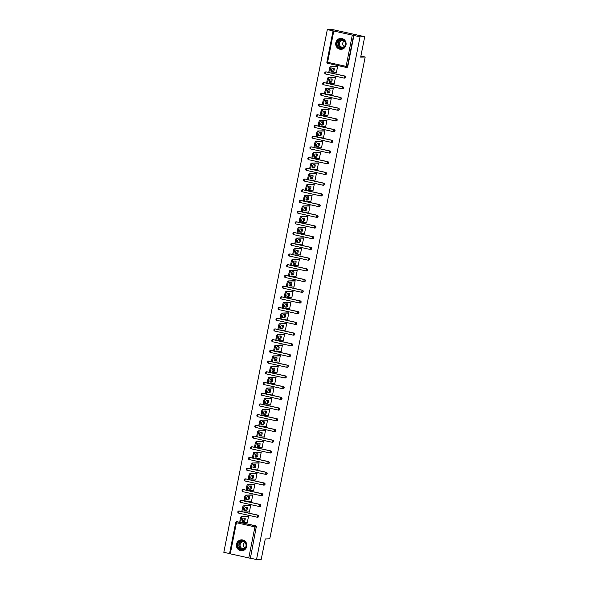 <?xml version="1.0" encoding="UTF-8"?>
<svg xmlns="http://www.w3.org/2000/svg" width="589" height="589" viewBox="0 0 589 589"><rect width="100%" height="100%" fill="white"/><g stroke="black" fill="none" stroke-linecap="round" stroke-linejoin="round"><path stroke-width="0.88" d="M335.804 42.739A5.47 5.213 -91.7 0 0 341.068 49.343A5.47 5.213 -91.7 0 0 346.008 45A5.47 5.213 -91.7 0 0 340.736 38.403A5.47 5.213 -91.7 0 0 335.804 42.739M236.513 544.177A5.47 5.213 -91.7 0 0 241.777 550.781A5.47 5.213 -91.7 0 0 246.717 546.437A5.47 5.213 -91.7 0 0 241.453 539.841A5.47 5.213 -91.7 0 0 236.513 544.177M327.322 29.59L360.026 36.827L364.724 36.687L332.019 29.45L327.322 29.59L223.82 552.313L229.563 553.579M364.724 36.687L360.674 57.148L365.18 57.015L360.888 56.065M365.18 57.015L269.777 538.817L265.271 538.95L261.221 559.41L256.524 559.55L250.406 558.195L256.222 527.103L250.406 558.195M250.067 558.21L229.592 553.675M360.026 36.827L256.524 559.55M241.107 522.73L240.216 522.539A2.106 0.626 -77.5 0 1 240.172 522.531A2.106 0.626 -77.5 0 1 239.981 520.492L240.96 520.713L241.328 518.857L240.349 518.644A2.106 0.626 -77.5 0 1 241.402 516.56L248.521 516.347L247.233 522.848L246.254 522.627L247.284 522.598M248.529 516.325L247.49 516.384M353.908 35.473L347.753 66.572A1.053 1.001 88.3 0 1 346.803 67.411L346.457 67.418A1.053 1.001 88.3 0 1 346.222 67.396L327.69 63.295L346.199 67.396A1.053 1.053 0 0 0 346.457 67.418A1.053 1.001 88.3 0 0 347.407 66.586L347.753 66.572M248.764 557.997L254.919 526.897L235.755 522.576A1.053 1.001 88.3 0 1 236.704 521.744L237.043 521.729A1.053 1.001 88.3 0 1 237.279 521.751L239.981 522.355M241.726 522.737L255.788 525.852A1.053 1.001 88.3 0 1 256.568 527.096M324.819 72.764A1.053 1.001 88.3 0 1 325.769 71.932L326.107 71.917A1.053 1.001 88.3 0 1 326.343 71.939L329.052 72.543M330.79 72.926L344.852 76.04A1.053 1.001 88.3 0 1 344.683 78.116L344.337 78.131A1.053 1.001 88.3 0 1 344.101 78.109L344.101 78.109A1.053 1.053 0 0 0 344.337 78.131A1.053 1.001 88.3 0 0 345.287 77.292A1.053 1.001 -91.7 0 0 344.513 76.047L344.852 76.04M322.698 83.476A1.053 1.001 88.3 0 1 323.648 82.637L323.987 82.629A1.053 1.001 88.3 0 1 324.222 82.651L326.924 83.248M328.669 83.638L342.732 86.745A1.053 1.001 88.3 0 1 342.562 88.829L342.216 88.843A1.053 1.001 88.3 0 1 341.981 88.814L341.959 88.814A1.053 1.053 0 0 0 342.216 88.843A1.053 1.001 88.3 0 0 343.166 88.004A1.053 1.001 -91.7 0 0 342.393 86.76L342.732 86.745M320.578 94.181A1.053 1.001 88.3 0 1 321.528 93.349L321.866 93.334A1.053 1.001 88.3 0 1 322.102 93.364L324.804 93.96M326.549 94.343L340.611 97.457A1.053 1.001 88.3 0 1 340.442 99.541L340.096 99.548A1.053 1.001 88.3 0 1 339.86 99.526L339.86 99.526A1.053 1.053 0 0 0 340.096 99.548A1.053 1.001 88.3 0 0 341.046 98.716A1.053 1.001 -91.7 0 0 340.273 97.465L340.611 97.457M318.458 104.894A1.053 1.001 88.3 0 1 319.407 104.062L319.746 104.047A1.053 1.001 88.3 0 1 319.982 104.069L322.684 104.665M324.429 105.056L338.491 108.17A1.053 1.001 88.3 0 1 338.322 110.246L337.976 110.261A1.053 1.001 88.3 0 1 337.74 110.239L337.718 110.231A1.053 1.053 0 0 0 337.976 110.261A1.053 1.001 88.3 0 0 338.925 109.421A1.053 1.001 -91.7 0 0 338.152 108.177L338.491 108.17M316.337 115.606A1.053 1.001 88.3 0 1 317.287 114.767L317.626 114.759A1.053 1.001 88.3 0 1 317.861 114.781L320.563 115.378M322.308 115.768L336.371 118.875A1.053 1.001 88.3 0 1 336.201 120.959L335.855 120.966A1.053 1.001 88.3 0 1 335.62 120.944L317.11 116.85L335.597 120.944A1.053 1.053 0 0 0 335.855 120.966A1.053 1.001 88.3 0 0 336.805 120.134A1.053 1.001 -91.7 0 0 336.032 118.89L336.371 118.875M314.217 126.311A1.053 1.001 88.3 0 1 315.167 125.479L315.505 125.464A1.053 1.001 88.3 0 1 315.741 125.486L318.443 126.09M320.188 126.473L334.25 129.587A1.053 1.001 88.3 0 1 334.081 131.671L333.735 131.678A1.053 1.001 88.3 0 1 333.499 131.656L333.499 131.656A1.053 1.053 0 0 0 333.735 131.678A1.053 1.001 88.3 0 0 334.685 130.846A1.053 1.001 -91.7 0 0 333.911 129.595L334.25 129.587M312.096 137.023A1.053 1.001 88.3 0 1 313.046 136.184L313.385 136.177A1.053 1.001 88.3 0 1 313.62 136.199L316.322 136.795M318.067 137.185L332.13 140.3A1.053 1.001 88.3 0 1 331.96 142.376L331.614 142.391A1.053 1.001 88.3 0 1 331.379 142.369L312.847 138.268L331.357 142.361A1.053 1.053 0 0 0 331.614 142.391A1.053 1.001 88.3 0 0 332.564 141.551A1.053 1.001 -91.7 0 0 331.791 140.307L332.13 140.3M309.976 147.729A1.053 1.001 88.3 0 1 310.926 146.897L311.264 146.889A1.053 1.001 88.3 0 1 311.5 146.911L314.202 147.508M315.947 147.891L330.009 151.005A1.053 1.001 88.3 0 1 329.84 153.088L329.494 153.096A1.053 1.001 88.3 0 1 329.258 153.074L329.258 153.074A1.053 1.053 0 0 0 329.494 153.096A1.053 1.001 88.3 0 0 330.444 152.264A1.053 1.001 -91.7 0 0 329.671 151.02L330.009 151.005M307.848 158.441A1.053 1.001 88.3 0 1 308.798 157.609L309.144 157.594A1.053 1.001 88.3 0 1 309.38 157.616L312.082 158.22M313.827 158.603L327.889 161.717A1.053 1.001 88.3 0 1 327.72 163.801L327.374 163.808A1.053 1.001 88.3 0 1 327.138 163.786L327.116 163.786A1.053 1.053 0 0 0 327.374 163.808A1.053 1.001 88.3 0 0 328.323 162.976A1.053 1.001 -91.7 0 0 327.55 161.725L327.889 161.717M305.728 169.153A1.053 1.001 88.3 0 1 306.678 168.314L307.024 168.307A1.053 1.001 88.3 0 1 307.259 168.329L309.961 168.925M311.706 169.315L325.769 172.43A1.053 1.001 88.3 0 1 325.599 174.506L325.253 174.521A1.053 1.001 88.3 0 1 325.018 174.499L306.508 170.398L324.995 174.491A1.053 1.053 0 0 0 325.253 174.521A1.053 1.001 88.3 0 0 326.203 173.681A1.053 1.001 -91.7 0 0 325.43 172.437L325.769 172.43M303.607 179.859A1.053 1.001 88.3 0 1 304.557 179.027L304.903 179.019A1.053 1.001 88.3 0 1 305.139 179.041L307.841 179.638M309.586 180.02L323.648 183.135A1.053 1.001 88.3 0 1 323.479 185.218L323.133 185.226A1.053 1.001 88.3 0 1 322.897 185.204L322.897 185.204A1.053 1.053 0 0 0 323.133 185.226A1.053 1.001 88.3 0 0 324.083 184.394A1.053 1.001 -91.7 0 0 323.309 183.15L323.648 183.135M301.487 190.571A1.053 1.001 88.3 0 1 302.437 189.739L302.783 189.724A1.053 1.001 88.3 0 1 303.018 189.746L305.72 190.35M307.465 190.733L321.528 193.847A1.053 1.001 88.3 0 1 321.358 195.931L321.012 195.938A1.053 1.001 88.3 0 1 320.777 195.916L302.267 191.815L320.755 195.916A1.053 1.053 0 0 0 321.012 195.938A1.053 1.001 88.3 0 0 321.962 195.106A1.053 1.001 -91.7 0 0 321.189 193.855L321.528 193.847M299.367 201.283A1.053 1.001 88.3 0 1 300.316 200.444L300.662 200.437A1.053 1.001 88.3 0 1 300.898 200.459L303.6 201.055M305.345 201.445L319.407 204.552A1.053 1.001 88.3 0 1 319.238 206.636L318.892 206.651A1.053 1.001 88.3 0 1 318.656 206.629L318.656 206.629A1.053 1.053 0 0 0 318.892 206.651A1.053 1.001 88.3 0 0 319.842 205.811A1.053 1.001 -91.7 0 0 319.069 204.567L319.407 204.552M297.246 211.988A1.053 1.001 88.3 0 1 298.196 211.156L298.542 211.149A1.053 1.001 88.3 0 1 298.778 211.171L301.48 211.768M303.225 212.15L317.287 215.265A1.053 1.001 88.3 0 1 317.118 217.348L316.772 217.356A1.053 1.001 88.3 0 1 316.536 217.334L316.514 217.334A1.053 1.053 0 0 0 316.772 217.356A1.053 1.001 88.3 0 0 317.721 216.524A1.053 1.001 -91.7 0 0 316.941 215.272L317.287 215.265M295.126 222.701A1.053 1.001 88.3 0 1 296.076 221.869L296.422 221.854A1.053 1.001 88.3 0 1 296.657 221.876L299.359 222.48M301.104 222.863L315.167 225.977A1.053 1.001 88.3 0 1 314.997 228.053L314.651 228.068A1.053 1.001 88.3 0 1 314.416 228.046L314.393 228.046A1.053 1.053 0 0 0 314.651 228.068A1.053 1.001 88.3 0 0 315.601 227.229A1.053 1.001 -91.7 0 0 314.82 225.985L315.167 225.977M293.005 233.413A1.053 1.001 88.3 0 1 293.955 232.574L294.301 232.567A1.053 1.001 88.3 0 1 294.537 232.589L297.239 233.185M298.984 233.575L313.046 236.682A1.053 1.001 88.3 0 1 312.877 238.766L312.531 238.781A1.053 1.001 88.3 0 1 312.295 238.751L312.295 238.751A1.053 1.053 0 0 0 312.531 238.781A1.053 1.001 88.3 0 0 313.481 237.941A1.053 1.001 -91.7 0 0 312.7 236.697L313.046 236.682M290.885 244.118A1.053 1.001 88.3 0 1 291.835 243.286L292.181 243.272A1.053 1.001 88.3 0 1 292.416 243.301L295.118 243.898M296.863 244.28L310.926 247.395A1.053 1.001 88.3 0 1 310.756 249.478L310.41 249.486A1.053 1.001 88.3 0 1 310.175 249.464L310.153 249.464A1.053 1.053 0 0 0 310.41 249.486A1.053 1.001 88.3 0 0 311.36 248.654A1.053 1.001 -91.7 0 0 310.58 247.402L310.926 247.395M288.765 254.831A1.053 1.001 88.3 0 1 289.714 253.999L290.06 253.984A1.053 1.001 88.3 0 1 290.296 254.006L292.998 254.603M294.743 254.993L308.805 258.107A1.053 1.001 88.3 0 1 308.636 260.183L308.29 260.198A1.053 1.001 88.3 0 1 308.054 260.176L308.032 260.169A1.053 1.053 0 0 0 308.29 260.198A1.053 1.001 88.3 0 0 309.24 259.359A1.053 1.001 -91.7 0 0 308.459 258.115L308.805 258.107M286.644 265.543A1.053 1.001 88.3 0 1 287.594 264.704L287.94 264.697A1.053 1.001 88.3 0 1 288.176 264.719L290.878 265.315M292.623 265.705L306.685 268.812A1.053 1.001 88.3 0 1 306.516 270.896L306.17 270.903A1.053 1.001 88.3 0 1 305.934 270.881L305.912 270.881A1.053 1.053 0 0 0 306.17 270.903A1.053 1.001 88.3 0 0 307.119 270.071A1.053 1.001 -91.7 0 0 306.339 268.827L306.685 268.812M284.524 276.248A1.053 1.001 88.3 0 1 285.474 275.416L285.82 275.402A1.053 1.001 88.3 0 1 286.055 275.424L288.757 276.027M290.502 276.41L304.565 279.525A1.053 1.001 88.3 0 1 304.395 281.608L304.049 281.616A1.053 1.001 88.3 0 1 303.814 281.594L285.304 277.5L303.791 281.594A1.053 1.053 0 0 0 304.049 281.616A1.053 1.001 88.3 0 0 304.999 280.784A1.053 1.001 -91.7 0 0 304.218 279.532L304.565 279.525M282.403 286.961A1.053 1.001 88.3 0 1 283.353 286.121L283.699 286.114A1.053 1.001 88.3 0 1 283.935 286.136L286.637 286.733M288.382 287.123L302.444 290.237A1.053 1.001 88.3 0 1 302.267 292.313L301.929 292.328A1.053 1.001 88.3 0 1 301.693 292.306L301.693 292.306A1.053 1.053 0 0 0 301.929 292.328A1.053 1.001 88.3 0 0 302.879 291.489A1.053 1.001 -91.7 0 0 302.098 290.244L302.444 290.237M280.283 297.666A1.053 1.001 88.3 0 1 281.233 296.834L281.579 296.827A1.053 1.001 88.3 0 1 281.814 296.849L284.516 297.445M286.261 297.828L300.324 300.942A1.053 1.001 88.3 0 1 300.147 303.026L299.808 303.033A1.053 1.001 88.3 0 1 299.573 303.011L281.063 298.917L299.551 303.011A1.053 1.053 0 0 0 299.808 303.033A1.053 1.001 88.3 0 0 300.758 302.201A1.053 1.001 -91.7 0 0 299.978 300.957L300.324 300.942M278.163 308.378A1.053 1.001 88.3 0 1 279.112 307.546L279.458 307.532A1.053 1.001 88.3 0 1 279.694 307.554L282.396 308.157M284.141 308.54L298.203 311.655A1.053 1.001 88.3 0 1 298.027 313.738L297.688 313.746A1.053 1.001 88.3 0 1 297.452 313.723L297.452 313.723A1.053 1.053 0 0 0 297.688 313.746A1.053 1.001 88.3 0 0 298.638 312.914A1.053 1.001 -91.7 0 0 297.857 311.662L298.203 311.655M276.042 319.091A1.053 1.001 88.3 0 1 276.992 318.251L277.338 318.244A1.053 1.001 88.3 0 1 277.574 318.266L280.276 318.863M282.021 319.253L296.083 322.367A1.053 1.001 88.3 0 1 295.906 324.443L295.568 324.458A1.053 1.001 88.3 0 1 295.332 324.436L295.31 324.429A1.053 1.053 0 0 0 295.568 324.458A1.053 1.001 88.3 0 0 296.517 323.619A1.053 1.001 -91.7 0 0 295.737 322.374L296.083 322.367M273.922 329.796A1.053 1.001 88.3 0 1 274.872 328.964L275.218 328.957A1.053 1.001 88.3 0 1 275.453 328.979L278.155 329.575M279.9 329.958L293.963 333.072A1.053 1.001 88.3 0 1 293.786 335.156L293.447 335.163A1.053 1.001 88.3 0 1 293.212 335.141L274.673 331.04L293.189 335.141A1.053 1.053 0 0 0 293.447 335.163A1.053 1.001 88.3 0 0 294.397 334.331A1.053 1.001 -91.7 0 0 293.616 333.087L293.963 333.072M271.801 340.508A1.053 1.001 88.3 0 1 272.751 339.676L273.097 339.662A1.053 1.001 88.3 0 1 273.333 339.684L276.035 340.287M277.78 340.67L291.842 343.785A1.053 1.001 88.3 0 1 291.665 345.868L291.327 345.876A1.053 1.001 88.3 0 1 291.091 345.853L291.091 345.853A1.053 1.053 0 0 0 291.327 345.876A1.053 1.001 88.3 0 0 292.277 345.044A1.053 1.001 -91.7 0 0 291.496 343.792L291.842 343.785M269.681 351.221A1.053 1.001 88.3 0 1 270.631 350.381L270.977 350.374A1.053 1.001 88.3 0 1 271.212 350.396L273.914 350.992M275.659 351.383L289.722 354.49A1.053 1.001 88.3 0 1 289.545 356.573L289.206 356.588A1.053 1.001 88.3 0 1 288.971 356.566L270.432 352.465L288.949 356.559A1.053 1.053 0 0 0 289.206 356.588A1.053 1.001 88.3 0 0 290.156 355.749A1.053 1.001 -91.7 0 0 289.376 354.504L289.722 354.49M267.561 361.926A1.053 1.001 88.3 0 1 268.51 361.094L268.856 361.086A1.053 1.001 88.3 0 1 269.092 361.109L271.794 361.705M273.539 362.088L287.601 365.202A1.053 1.001 88.3 0 1 287.425 367.286L287.086 367.293A1.053 1.001 88.3 0 1 286.85 367.271L286.85 367.271A1.053 1.053 0 0 0 287.086 367.293A1.053 1.001 88.3 0 0 288.036 366.461A1.053 1.001 -91.7 0 0 287.255 365.209L287.601 365.202M265.44 372.638A1.053 1.001 88.3 0 1 266.39 371.806L266.736 371.792A1.053 1.001 88.3 0 1 266.972 371.814L269.674 372.417M271.419 372.8L285.481 375.915A1.053 1.001 88.3 0 1 285.304 377.991L284.966 378.005A1.053 1.001 88.3 0 1 284.73 377.983L284.701 377.983A1.053 1.053 0 0 0 284.966 378.005A1.053 1.001 88.3 0 0 285.915 377.166A1.053 1.001 -91.7 0 0 285.135 375.922L285.481 375.915M263.32 383.351A1.053 1.001 88.3 0 1 264.27 382.511L264.616 382.504A1.053 1.001 88.3 0 1 264.851 382.526L267.553 383.122M269.298 383.513L283.361 386.62A1.053 1.001 88.3 0 1 283.184 388.703L282.845 388.718A1.053 1.001 88.3 0 1 282.61 388.688L282.58 388.688A1.053 1.053 0 0 0 282.845 388.718A1.053 1.001 88.3 0 0 283.795 387.879A1.053 1.001 -91.7 0 0 283.014 386.634L283.361 386.62M261.199 394.056A1.053 1.001 88.3 0 1 262.149 393.224L262.495 393.209A1.053 1.001 88.3 0 1 262.723 393.238L265.433 393.835M267.178 394.218L281.24 397.332A1.053 1.001 88.3 0 1 281.063 399.416L280.725 399.423A1.053 1.001 88.3 0 1 280.489 399.401L280.489 399.401A1.053 1.053 0 0 0 280.725 399.423A1.053 1.001 88.3 0 0 281.675 398.591A1.053 1.001 -91.7 0 0 280.894 397.339L281.24 397.332M259.079 404.768A1.053 1.001 88.3 0 1 260.029 403.936L260.367 403.921A1.053 1.001 88.3 0 1 260.603 403.944L263.312 404.54M265.057 404.93L279.12 408.044A1.053 1.001 88.3 0 1 278.943 410.121L278.604 410.135A1.053 1.001 88.3 0 1 278.369 410.113L278.339 410.106A1.053 1.053 0 0 0 278.604 410.135A1.053 1.001 88.3 0 0 279.554 409.296A1.053 1.001 -91.7 0 0 278.774 408.052L279.12 408.044M256.959 415.481A1.053 1.001 88.3 0 1 257.908 414.641L258.247 414.634A1.053 1.001 88.3 0 1 258.483 414.656L261.192 415.252M262.93 415.643L276.999 418.75A1.053 1.001 88.3 0 1 276.823 420.833L276.484 420.841A1.053 1.001 88.3 0 1 276.248 420.818L257.732 416.725L276.219 420.818A1.053 1.053 0 0 0 276.484 420.841A1.053 1.001 88.3 0 0 277.434 420.009A1.053 1.001 -91.7 0 0 276.653 418.764L276.999 418.75M254.838 426.186A1.053 1.001 88.3 0 1 255.788 425.354L256.127 425.339A1.053 1.001 88.3 0 1 256.362 425.361L259.072 425.965M260.809 426.348L274.879 429.462A1.053 1.001 88.3 0 1 274.702 431.546L274.364 431.553A1.053 1.001 88.3 0 1 274.128 431.531L274.099 431.531A1.053 1.053 0 0 0 274.364 431.553A1.053 1.001 88.3 0 0 275.313 430.721A1.053 1.001 -91.7 0 0 274.533 429.469L274.879 429.462M252.718 436.898A1.053 1.001 88.3 0 1 253.668 436.059L254.006 436.051A1.053 1.001 88.3 0 1 254.242 436.074L256.951 436.67M258.689 437.06L272.759 440.174A1.053 1.001 88.3 0 1 272.582 442.251L272.236 442.265A1.053 1.001 88.3 0 1 272.008 442.243L253.469 438.142L271.978 442.236A1.053 1.053 0 0 0 272.236 442.265A1.053 1.001 88.3 0 0 273.186 441.426A1.053 1.001 -91.7 0 0 272.412 440.182L272.759 440.174M250.597 447.603A1.053 1.001 88.3 0 1 251.547 446.771L251.886 446.764A1.053 1.001 88.3 0 1 252.121 446.786L254.831 447.382M256.568 447.765L270.638 450.879A1.053 1.001 88.3 0 1 270.461 452.963L270.115 452.97A1.053 1.001 88.3 0 1 269.88 452.948L269.88 452.948A1.053 1.053 0 0 0 270.115 452.97A1.053 1.001 88.3 0 0 271.065 452.138A1.053 1.001 -91.7 0 0 270.292 450.894L270.638 450.879M248.477 458.316A1.053 1.001 88.3 0 1 249.427 457.484L249.765 457.469A1.053 1.001 88.3 0 1 250.001 457.491L252.71 458.095M254.448 458.478L268.51 461.592A1.053 1.001 88.3 0 1 268.341 463.676L267.995 463.683A1.053 1.001 88.3 0 1 267.759 463.661L267.737 463.661A1.053 1.053 0 0 0 267.995 463.683A1.053 1.001 88.3 0 0 268.945 462.851A1.053 1.001 -91.7 0 0 268.172 461.599L268.51 461.592M246.357 469.028A1.053 1.001 88.3 0 1 247.306 468.189L247.645 468.181A1.053 1.001 88.3 0 1 247.881 468.203L250.59 468.8M252.328 469.19L266.39 472.304A1.053 1.001 88.3 0 1 266.221 474.381L265.875 474.395A1.053 1.001 88.3 0 1 265.639 474.373L247.13 470.272L265.617 474.366A1.053 1.053 0 0 0 265.875 474.395A1.053 1.001 88.3 0 0 266.824 473.556A1.053 1.001 -91.7 0 0 266.051 472.312L266.39 472.304M244.236 479.733A1.053 1.001 88.3 0 1 245.186 478.901L245.525 478.894A1.053 1.001 88.3 0 1 245.76 478.916L248.462 479.512M250.207 479.895L264.27 483.009A1.053 1.001 88.3 0 1 264.1 485.093L263.754 485.1A1.053 1.001 88.3 0 1 263.519 485.078L263.519 485.078A1.053 1.053 0 0 0 263.754 485.1A1.053 1.001 88.3 0 0 264.704 484.268A1.053 1.001 -91.7 0 0 263.931 483.024L264.27 483.009M242.116 490.446A1.053 1.001 88.3 0 1 243.066 489.614L243.404 489.599A1.053 1.001 88.3 0 1 243.64 489.621L246.342 490.225M248.087 490.608L262.149 493.722A1.053 1.001 88.3 0 1 261.98 495.805L261.634 495.813A1.053 1.001 88.3 0 1 261.398 495.791L242.889 491.69L261.376 495.791A1.053 1.053 0 0 0 261.634 495.813A1.053 1.001 88.3 0 0 262.584 494.981A1.053 1.001 -91.7 0 0 261.81 493.729L262.149 493.722M239.995 501.158A1.053 1.001 88.3 0 1 240.945 500.319L241.284 500.311A1.053 1.001 88.3 0 1 241.519 500.333L244.221 500.93M245.966 501.32L260.029 504.427A1.053 1.001 88.3 0 1 259.859 506.511L259.513 506.525A1.053 1.001 88.3 0 1 259.278 506.503L259.278 506.503A1.053 1.053 0 0 0 259.513 506.525A1.053 1.001 88.3 0 0 260.463 505.686A1.053 1.001 -91.7 0 0 259.69 504.442L260.029 504.427M237.875 511.863A1.053 1.001 88.3 0 1 238.825 511.031L239.163 511.024A1.053 1.001 88.3 0 1 239.399 511.046L242.101 511.642M243.846 512.025L257.908 515.139A1.053 1.001 88.3 0 1 257.739 517.223L257.393 517.23A1.053 1.001 88.3 0 1 257.157 517.208L257.135 517.208A1.053 1.053 0 0 0 257.393 517.23A1.053 1.001 88.3 0 0 258.343 516.398A1.053 1.001 -91.7 0 0 257.57 515.147L257.908 515.139M248.381 511.893L249.361 512.135L250.649 505.612L249.611 505.671M250.502 501.18L251.481 501.423L252.769 494.907L251.731 494.959M247.468 490.6L246.577 490.409A2.106 0.626 -77.5 0 1 246.533 490.401A2.106 0.626 -77.5 0 1 246.342 488.369L247.321 488.583A2.106 0.626 102.5 0 0 247.513 490.622A2.106 0.626 102.5 0 0 247.557 490.622L253.601 490.718L254.89 484.195L253.852 484.254M249.589 479.895L248.698 479.696A2.106 0.626 -77.5 0 1 248.654 479.689A2.106 0.626 -77.5 0 1 248.462 477.657L249.441 477.87A2.106 0.626 102.5 0 0 249.633 479.91A2.106 0.626 102.5 0 0 249.677 479.91L255.722 480.006L257.01 473.482L255.972 473.541M256.863 469.05L257.842 469.293L259.131 462.777L258.092 462.829M260.007 458.338L258.976 458.367L259.963 458.588L261.251 452.065L260.213 452.124M261.104 447.633L262.083 447.876L263.371 441.352L262.333 441.411M263.224 436.92L264.203 437.171L265.492 430.647L264.454 430.706M265.344 426.215L266.324 426.458L267.612 419.935L266.574 419.994M267.465 415.503L268.444 415.746L269.733 409.222L268.702 409.281M269.585 404.79L270.565 405.041L271.853 398.517L270.822 398.576M271.706 394.085L272.685 394.328L273.973 387.805L272.943 387.864M273.826 383.373L274.805 383.616L276.094 377.093L275.063 377.151M275.947 372.668L276.926 372.911L278.214 366.387L277.183 366.446M278.067 361.955L279.046 362.198L280.335 355.675L279.304 355.734M280.187 351.243L281.167 351.486L282.455 344.97L281.424 345.021M277.154 340.663L276.27 340.471A2.106 0.626 -77.5 0 1 276.219 340.464A2.106 0.626 -77.5 0 1 276.035 338.432L277.014 338.646A2.106 0.626 102.5 0 0 277.198 340.685A2.106 0.626 102.5 0 0 277.25 340.685L283.287 340.781L284.575 334.257L283.545 334.316M279.274 329.958L278.391 329.759A2.106 0.626 -77.5 0 1 278.339 329.752A2.106 0.626 -77.5 0 1 278.155 327.72L279.134 327.933A2.106 0.626 102.5 0 0 279.319 329.973A2.106 0.626 102.5 0 0 279.37 329.98L285.407 330.068L286.696 323.545L285.665 323.604M287.579 319.113L286.548 319.142L287.528 319.356L288.816 312.84L287.785 312.892M289.7 308.4L288.669 308.43L289.648 308.651L290.937 302.128L289.906 302.186M290.797 297.695L291.769 297.938L293.057 291.415L292.026 291.474M292.917 286.983L293.889 287.233L295.177 280.71L294.147 280.769M295.037 276.278L296.009 276.521L297.305 269.998L296.267 270.056M297.158 265.565L298.13 265.808L299.426 259.285L298.387 259.344M299.278 254.853L300.25 255.103L301.546 248.58L300.508 248.639M301.399 244.148L302.371 244.391L303.666 237.868L302.628 237.927M303.519 233.435L304.491 233.678L305.787 227.155L304.749 227.214M305.639 222.73L306.611 222.973L307.907 216.45L306.869 216.509M307.76 212.018L308.732 212.261L310.028 205.738L308.989 205.797M309.88 201.305L310.852 201.548L312.148 195.033L311.11 195.084M306.847 190.726L305.956 190.534A2.106 0.626 -77.5 0 1 305.912 190.527A2.106 0.626 -77.5 0 1 305.72 188.495L306.7 188.708A2.106 0.626 102.5 0 0 306.891 190.748A2.106 0.626 102.5 0 0 306.935 190.748L312.973 190.843L314.268 184.32L313.23 184.379M308.967 180.02L308.076 179.822A2.106 0.626 -77.5 0 1 308.032 179.814A2.106 0.626 -77.5 0 1 307.841 177.782L308.82 177.996A2.106 0.626 102.5 0 0 309.011 180.035A2.106 0.626 102.5 0 0 309.056 180.043L315.093 180.131L316.389 173.608L315.351 173.667M316.241 169.176L317.213 169.418L318.509 162.903L317.471 162.954M319.385 158.463L318.354 158.493L319.334 158.713L320.63 152.19L319.591 152.249M320.482 147.758L321.454 148.001L322.75 141.478L321.712 141.537M322.603 137.046L323.575 137.296L324.87 130.773L323.832 130.832M324.723 126.34L325.695 126.583L326.991 120.06L325.953 120.119M326.843 115.628L327.823 115.871L329.111 109.348L328.073 109.407M328.964 104.916L329.943 105.166L331.232 98.643L330.193 98.702M331.084 94.211L332.063 94.454L333.352 87.93L332.314 87.989M333.205 83.498L334.184 83.741L335.472 77.218L334.434 77.277M335.325 72.793L336.304 73.036L337.593 66.513L336.555 66.572M248.374 511.922L243.316 512.04A2.106 0.626 102.5 0 1 243.272 512.04A2.106 0.626 102.5 0 1 243.08 510L243.448 508.152L242.469 507.932L242.101 509.787L243.08 510M250.494 501.21L245.436 501.335A2.106 0.626 102.5 0 1 245.392 501.327A2.106 0.626 102.5 0 1 245.201 499.295L245.569 497.44L244.59 497.219L244.221 499.074L245.201 499.295M256.856 469.08L257.886 469.05M261.096 447.662L262.127 447.633M263.217 436.95L264.247 436.92M265.337 426.237L266.368 426.208M267.458 415.532L268.488 415.503M269.585 404.82L270.609 404.79M271.706 394.107L272.729 394.078M273.826 383.402L274.849 383.373M275.947 372.69L276.977 372.66M278.067 361.985L273.009 362.102A2.106 0.626 102.5 0 1 272.957 362.102A2.106 0.626 102.5 0 1 272.773 360.063L273.141 358.215L272.155 357.994L271.794 359.85L272.773 360.063M280.187 351.272L275.129 351.397A2.106 0.626 102.5 0 1 275.078 351.39A2.106 0.626 102.5 0 1 274.894 349.358L275.262 347.503L274.275 347.282L273.914 349.137L274.894 349.358M290.789 297.725L291.82 297.695M292.91 287.012L293.94 286.983M295.03 276.3L296.061 276.27M297.151 265.595L298.181 265.565M299.271 254.882L300.302 254.853M301.391 244.17L302.422 244.141M303.512 233.465L304.542 233.435M305.632 222.752L306.663 222.723M307.752 212.047L302.694 212.165A2.106 0.626 102.5 0 1 302.65 212.165A2.106 0.626 102.5 0 1 302.459 210.126L302.827 208.278L301.848 208.057L301.48 209.912L302.459 210.126M309.873 201.335L304.815 201.46A2.106 0.626 102.5 0 1 304.771 201.453A2.106 0.626 102.5 0 1 304.579 199.421L304.947 197.565L303.968 197.344L303.6 199.2L304.579 199.421M316.234 169.205L317.265 169.176M320.475 147.787L321.506 147.758M322.595 137.075L323.626 137.046M324.716 126.363L325.746 126.333M326.836 115.658L327.867 115.628M328.957 104.945L329.987 104.916M331.077 94.233L332.108 94.203M333.197 83.528L334.228 83.498M335.318 72.815L336.348 72.786M240.96 520.713A2.106 0.626 102.5 0 0 241.151 522.745A2.106 0.626 102.5 0 0 241.196 522.752L247.292 522.568M241.402 516.56L248.47 516.597M242.381 516.781A2.106 0.626 102.5 0 0 241.328 518.857M244.288 521.294A1.649 0.493 102.5 0 0 245.105 519.726A1.649 0.493 102.5 0 0 244.965 518.07A1.649 0.493 102.5 0 0 244.928 518.07L243.257 518.121A1.649 0.493 102.5 0 0 242.447 519.689A1.649 0.493 102.5 0 0 242.58 521.339A1.649 0.493 102.5 0 0 242.616 521.346L244.288 521.294L243.309 521.081A1.649 0.493 102.5 0 0 244.023 519.896A1.649 0.493 102.5 0 0 244.17 518.092M240.349 518.644L239.981 520.492M242.396 521.103L243.309 521.081M242.469 507.932A2.106 0.626 -77.5 0 1 243.522 505.855L250.597 505.885M244.501 506.069A2.106 0.626 102.5 0 0 243.448 508.152M246.408 510.589A1.649 0.493 102.5 0 0 247.225 509.021A1.649 0.493 102.5 0 0 247.085 507.365A1.649 0.493 102.5 0 0 247.049 507.357L245.377 507.409A1.649 0.493 102.5 0 0 244.568 508.977A1.649 0.493 102.5 0 0 244.7 510.634A1.649 0.493 102.5 0 0 244.737 510.634L246.408 510.589L245.429 510.368A1.649 0.493 102.5 0 0 246.143 509.19A1.649 0.493 102.5 0 0 246.29 507.379M243.228 512.025L242.337 511.826A2.106 0.626 -77.5 0 1 242.293 511.819A2.106 0.626 -77.5 0 1 242.101 509.787M243.522 505.855L250.642 505.642M244.516 510.398L245.429 510.368M244.59 497.219A2.106 0.626 -77.5 0 1 245.642 495.143L252.718 495.18M246.622 495.364A2.106 0.626 102.5 0 0 245.569 497.44M248.536 499.877A1.649 0.493 102.5 0 0 249.346 498.309A1.649 0.493 102.5 0 0 249.206 496.652A1.649 0.493 102.5 0 0 249.169 496.652L247.498 496.696A1.649 0.493 102.5 0 0 246.688 498.265A1.649 0.493 102.5 0 0 246.82 499.921A1.649 0.493 102.5 0 0 246.857 499.928L248.536 499.877L247.549 499.656A1.649 0.493 102.5 0 0 248.263 498.478A1.649 0.493 102.5 0 0 248.411 496.674M245.348 501.313L244.457 501.114A2.106 0.626 -77.5 0 1 244.413 501.114A2.106 0.626 -77.5 0 1 244.221 499.074M245.642 495.143L252.762 494.929M246.636 499.686L247.549 499.656M247.321 488.583L247.689 486.728L246.71 486.514L246.342 488.369M246.71 486.514A2.106 0.626 -77.5 0 1 247.763 484.43L254.838 484.467M248.742 484.651A2.106 0.626 102.5 0 0 247.689 486.728M250.656 489.164A1.649 0.493 102.5 0 0 251.466 487.596A1.649 0.493 102.5 0 0 251.326 485.94A1.649 0.493 102.5 0 0 251.289 485.94L249.618 485.991A1.649 0.493 102.5 0 0 248.808 487.559A1.649 0.493 102.5 0 0 248.941 489.216A1.649 0.493 102.5 0 0 248.978 489.216L250.656 489.164L249.67 488.951A1.649 0.493 102.5 0 0 250.384 487.766A1.649 0.493 102.5 0 0 250.531 485.962M247.763 484.43L254.882 484.224M248.757 488.973L249.67 488.951M249.441 477.87L249.81 476.022L248.83 475.802L248.462 477.657M248.83 475.802A2.106 0.626 -77.5 0 1 249.883 473.725L256.959 473.762M250.862 473.939A2.106 0.626 102.5 0 0 249.81 476.022M252.777 478.459A1.649 0.493 102.5 0 0 253.587 476.891A1.649 0.493 102.5 0 0 253.447 475.235A1.649 0.493 102.5 0 0 253.41 475.227L251.739 475.279A1.649 0.493 102.5 0 0 250.929 476.847A1.649 0.493 102.5 0 0 251.061 478.504A1.649 0.493 102.5 0 0 251.098 478.504L252.777 478.459L251.79 478.239A1.649 0.493 102.5 0 0 252.504 477.061A1.649 0.493 102.5 0 0 252.652 475.249M249.883 473.725L257.003 473.512M250.877 478.268L251.79 478.239M251.562 467.165L251.93 465.31L250.951 465.089L250.583 466.944L251.562 467.165A2.106 0.626 102.5 0 0 251.753 469.197A2.106 0.626 102.5 0 0 251.805 469.205L257.894 469.021M250.951 465.089A2.106 0.626 -77.5 0 1 252.004 463.013L259.079 463.05M252.983 463.234A2.106 0.626 102.5 0 0 251.93 465.31M254.897 467.747A1.649 0.493 102.5 0 0 255.707 466.179A1.649 0.493 102.5 0 0 255.567 464.522A1.649 0.493 102.5 0 0 255.53 464.522L253.859 464.566A1.649 0.493 102.5 0 0 253.049 466.135A1.649 0.493 102.5 0 0 253.182 467.791A1.649 0.493 102.5 0 0 253.218 467.799L254.897 467.747L253.911 467.526A1.649 0.493 102.5 0 0 254.625 466.348A1.649 0.493 102.5 0 0 254.772 464.544M251.709 469.183L250.818 468.984A2.106 0.626 -77.5 0 1 250.774 468.984A2.106 0.626 -77.5 0 1 250.583 466.944M252.004 463.013L259.123 462.799M253.005 467.556L253.911 467.526M244.788 541.777A4.734 4.506 88.3 0 1 245.149 548.469A4.734 4.506 88.3 0 1 238.788 548.83A4.734 4.506 88.3 0 1 238.42 542.138A4.734 4.506 88.3 0 1 244.788 541.777M239.112 548.565A4.388 4.175 -91.7 0 0 245.819 546.813A4.388 4.175 -91.7 0 0 241.762 540.916A4.388 4.175 -91.7 0 0 239.112 548.565M245.09 548.138A3.453 3.291 88.3 0 1 244.914 542.278M244.98 548.271A3.453 3.291 88.3 0 1 240.268 544.067A3.453 3.291 88.3 0 1 244.796 542.152M242.55 539.929A5.441 5.176 -91.7 0 0 238.339 549.353A5.441 5.176 -91.7 0 0 242.874 550.627M344.079 40.339A4.734 4.506 88.3 0 1 344.44 47.032A4.734 4.506 88.3 0 1 338.071 47.392A4.734 4.506 88.3 0 1 337.711 40.7A4.734 4.506 88.3 0 1 344.079 40.339M338.403 47.127A4.388 4.175 -91.7 0 0 345.102 45.375A4.388 4.175 -91.7 0 0 341.053 39.478A4.388 4.175 -91.7 0 0 338.403 47.127M344.374 46.7A3.453 3.291 88.3 0 1 344.197 40.84M344.263 46.833A3.453 3.291 88.3 0 1 339.558 42.629A3.453 3.291 88.3 0 1 344.079 40.715M341.841 38.491A5.441 5.176 -91.7 0 0 337.63 47.915A5.441 5.176 -91.7 0 0 342.157 49.189M253.69 456.453L254.05 454.598L253.071 454.384L252.703 456.239L253.69 456.453A2.106 0.626 102.5 0 0 253.874 458.492A2.106 0.626 102.5 0 0 253.925 458.492L260.014 458.316M253.071 454.384A2.106 0.626 -77.5 0 1 254.124 452.3L261.199 452.337M255.103 452.521A2.106 0.626 102.5 0 0 254.05 454.598M257.018 457.035A1.649 0.493 102.5 0 0 257.827 455.466A1.649 0.493 102.5 0 0 257.688 453.81A1.649 0.493 102.5 0 0 257.651 453.81L255.979 453.861A1.649 0.493 102.5 0 0 255.17 455.43A1.649 0.493 102.5 0 0 255.302 457.086A1.649 0.493 102.5 0 0 255.339 457.086L257.018 457.035L256.031 456.821A1.649 0.493 102.5 0 0 256.752 455.636A1.649 0.493 102.5 0 0 256.892 453.832M253.83 458.47L252.939 458.279A2.106 0.626 -77.5 0 1 252.895 458.271A2.106 0.626 -77.5 0 1 252.703 456.239M254.124 452.3L261.244 452.094M255.125 456.843L256.031 456.821M255.81 445.74L256.171 443.892L255.192 443.672L254.823 445.527L255.81 445.74A2.106 0.626 102.5 0 0 255.994 447.78A2.106 0.626 102.5 0 0 256.046 447.787L262.134 447.603M255.192 443.672A2.106 0.626 -77.5 0 1 256.244 441.595L263.32 441.632M257.224 441.809A2.106 0.626 102.5 0 0 256.171 443.892M259.138 446.329A1.649 0.493 102.5 0 0 259.948 444.761A1.649 0.493 102.5 0 0 259.808 443.105A1.649 0.493 102.5 0 0 259.771 443.097L258.1 443.149A1.649 0.493 102.5 0 0 257.29 444.717A1.649 0.493 102.5 0 0 257.422 446.374A1.649 0.493 102.5 0 0 257.459 446.374L259.138 446.329L258.151 446.109A1.649 0.493 102.5 0 0 258.873 444.931A1.649 0.493 102.5 0 0 259.013 443.119M255.95 447.765L255.059 447.566A2.106 0.626 -77.5 0 1 255.015 447.559A2.106 0.626 -77.5 0 1 254.823 445.527M256.244 441.595L263.364 441.382M257.246 446.138L258.151 446.109M257.93 435.035L258.291 433.18L257.312 432.967L256.944 434.815L257.93 435.035A2.106 0.626 102.5 0 0 258.115 437.067A2.106 0.626 102.5 0 0 258.166 437.075L264.255 436.891M257.312 432.967A2.106 0.626 -77.5 0 1 258.365 430.883L265.44 430.92M259.344 431.104A2.106 0.626 102.5 0 0 258.291 433.18M261.258 435.617A1.649 0.493 102.5 0 0 262.068 434.049A1.649 0.493 102.5 0 0 261.928 432.392A1.649 0.493 102.5 0 0 261.891 432.392L260.22 432.444A1.649 0.493 102.5 0 0 259.41 434.005A1.649 0.493 102.5 0 0 259.543 435.661A1.649 0.493 102.5 0 0 259.58 435.669L261.258 435.617L260.272 435.404A1.649 0.493 102.5 0 0 260.993 434.218A1.649 0.493 102.5 0 0 261.133 432.414M258.07 437.053L257.179 436.854A2.106 0.626 -77.5 0 1 257.135 436.854A2.106 0.626 -77.5 0 1 256.944 434.815M258.365 430.883L265.484 430.669M259.366 435.426L260.272 435.404M260.051 424.323L260.412 422.468L259.432 422.254L259.064 424.109L260.051 424.323A2.106 0.626 102.5 0 0 260.235 426.362A2.106 0.626 102.5 0 0 260.286 426.362L266.375 426.186M259.432 422.254A2.106 0.626 -77.5 0 1 260.485 420.178L267.561 420.207M261.464 420.391A2.106 0.626 102.5 0 0 260.412 422.468M263.379 424.905A1.649 0.493 102.5 0 0 264.189 423.336A1.649 0.493 102.5 0 0 264.049 421.687A1.649 0.493 102.5 0 0 264.012 421.68L262.341 421.731A1.649 0.493 102.5 0 0 261.531 423.3A1.649 0.493 102.5 0 0 261.663 424.956A1.649 0.493 102.5 0 0 261.7 424.956L263.379 424.905L262.392 424.691A1.649 0.493 102.5 0 0 263.114 423.513A1.649 0.493 102.5 0 0 263.254 421.702M260.191 426.348L259.3 426.149A2.106 0.626 -77.5 0 1 259.256 426.141A2.106 0.626 -77.5 0 1 259.064 424.109M260.485 420.178L267.605 419.964M261.487 424.721L262.392 424.691M262.171 413.618L262.532 411.763L261.553 411.542L261.185 413.397L262.171 413.618A2.106 0.626 102.5 0 0 262.355 415.65A2.106 0.626 102.5 0 0 262.407 415.657L268.496 415.473M261.553 411.542A2.106 0.626 -77.5 0 1 262.606 409.465L269.681 409.502M263.585 409.679A2.106 0.626 102.5 0 0 262.532 411.763M265.499 414.2A1.649 0.493 102.5 0 0 266.309 412.631A1.649 0.493 102.5 0 0 266.176 410.975A1.649 0.493 102.5 0 0 266.14 410.967L264.461 411.019A1.649 0.493 102.5 0 0 263.651 412.587A1.649 0.493 102.5 0 0 263.784 414.244A1.649 0.493 102.5 0 0 263.82 414.251L265.499 414.2L264.513 413.979A1.649 0.493 102.5 0 0 265.234 412.801A1.649 0.493 102.5 0 0 265.374 410.997M262.311 415.635L261.42 415.436A2.106 0.626 -77.5 0 1 261.376 415.436A2.106 0.626 -77.5 0 1 261.185 413.397M262.606 409.465L269.725 409.252M263.607 414.008L264.513 413.979M264.292 402.905L264.66 401.05L263.673 400.837L263.305 402.685L264.292 402.905A2.106 0.626 102.5 0 0 264.476 404.938A2.106 0.626 102.5 0 0 264.527 404.945L270.616 404.761M263.673 400.837A2.106 0.626 -77.5 0 1 264.726 398.753L271.801 398.79M265.705 398.974A2.106 0.626 102.5 0 0 264.66 401.05M267.62 403.487A1.649 0.493 102.5 0 0 268.429 401.919A1.649 0.493 102.5 0 0 268.297 400.262A1.649 0.493 102.5 0 0 268.26 400.262L266.581 400.314A1.649 0.493 102.5 0 0 265.772 401.882A1.649 0.493 102.5 0 0 265.904 403.531A1.649 0.493 102.5 0 0 265.941 403.539L267.62 403.487L266.633 403.274A1.649 0.493 102.5 0 0 267.354 402.088A1.649 0.493 102.5 0 0 267.494 400.284M264.432 404.923L263.541 404.731A2.106 0.626 -77.5 0 1 263.497 404.724A2.106 0.626 -77.5 0 1 263.305 402.685M264.726 398.753L271.846 398.539M265.727 403.296L266.633 403.274M266.412 392.193L266.78 390.338L265.794 390.124L265.425 391.979L266.412 392.193A2.106 0.626 102.5 0 0 266.596 394.232A2.106 0.626 102.5 0 0 266.648 394.232L272.736 394.056M265.794 390.124A2.106 0.626 -77.5 0 1 266.846 388.048L273.922 388.077M267.826 388.261A2.106 0.626 102.5 0 0 266.78 390.338M269.74 392.775A1.649 0.493 102.5 0 0 270.55 391.206A1.649 0.493 102.5 0 0 270.417 389.557A1.649 0.493 102.5 0 0 270.38 389.55L268.702 389.601A1.649 0.493 102.5 0 0 267.892 391.17A1.649 0.493 102.5 0 0 268.032 392.826A1.649 0.493 102.5 0 0 268.069 392.826L269.74 392.775L268.761 392.561A1.649 0.493 102.5 0 0 269.475 391.383A1.649 0.493 102.5 0 0 269.615 389.572M266.552 394.218L265.661 394.019A2.106 0.626 -77.5 0 1 265.617 394.012A2.106 0.626 -77.5 0 1 265.425 391.979M266.846 388.048L273.966 387.834M267.848 392.591L268.761 392.561M268.532 381.488L268.901 379.633L267.914 379.412L267.546 381.267L268.532 381.488A2.106 0.626 102.5 0 0 268.717 383.52A2.106 0.626 102.5 0 0 268.768 383.527L274.857 383.343M267.914 379.412A2.106 0.626 -77.5 0 1 268.967 377.335L276.042 377.372M269.946 377.549A2.106 0.626 102.5 0 0 268.901 379.633M271.86 382.07A1.649 0.493 102.5 0 0 272.67 380.501A1.649 0.493 102.5 0 0 272.538 378.845A1.649 0.493 102.5 0 0 272.501 378.845L270.822 378.889A1.649 0.493 102.5 0 0 270.012 380.457A1.649 0.493 102.5 0 0 270.152 382.114A1.649 0.493 102.5 0 0 270.189 382.121L271.86 382.07L270.881 381.849A1.649 0.493 102.5 0 0 271.595 380.671A1.649 0.493 102.5 0 0 271.735 378.867M268.672 383.505L267.781 383.306A2.106 0.626 -77.5 0 1 267.737 383.306A2.106 0.626 -77.5 0 1 267.546 381.267M268.967 377.335L276.094 377.122M269.968 381.878L270.881 381.849M270.653 370.776L271.021 368.92L270.034 368.707L269.666 370.555L270.653 370.776A2.106 0.626 102.5 0 0 270.837 372.808A2.106 0.626 102.5 0 0 270.888 372.815L276.977 372.631M270.034 368.707A2.106 0.626 -77.5 0 1 271.087 366.623L278.163 366.66M272.066 366.844A2.106 0.626 102.5 0 0 271.021 368.92M273.981 371.357A1.649 0.493 102.5 0 0 274.791 369.789A1.649 0.493 102.5 0 0 274.658 368.132A1.649 0.493 102.5 0 0 274.621 368.132L272.943 368.184A1.649 0.493 102.5 0 0 272.133 369.752A1.649 0.493 102.5 0 0 272.273 371.401A1.649 0.493 102.5 0 0 272.309 371.409L273.981 371.357L273.002 371.144A1.649 0.493 102.5 0 0 273.716 369.958A1.649 0.493 102.5 0 0 273.856 368.154M270.793 372.793L269.902 372.601A2.106 0.626 -77.5 0 1 269.858 372.594A2.106 0.626 -77.5 0 1 269.666 370.555M271.087 366.623L278.214 366.41M272.089 371.166L273.002 371.144M272.155 357.994A2.106 0.626 -77.5 0 1 273.208 355.918L280.283 355.955M274.187 356.131A2.106 0.626 102.5 0 0 273.141 358.215M276.101 360.652A1.649 0.493 102.5 0 0 276.911 359.084A1.649 0.493 102.5 0 0 276.778 357.427A1.649 0.493 102.5 0 0 276.742 357.42L275.063 357.471A1.649 0.493 102.5 0 0 274.253 359.04A1.649 0.493 102.5 0 0 274.393 360.696A1.649 0.493 102.5 0 0 274.43 360.696L276.101 360.652L275.122 360.431A1.649 0.493 102.5 0 0 275.836 359.253A1.649 0.493 102.5 0 0 275.976 357.442M272.913 362.088L272.03 361.889A2.106 0.626 -77.5 0 1 271.978 361.882A2.106 0.626 -77.5 0 1 271.794 359.85M273.208 355.918L280.335 355.704M274.209 360.461L275.122 360.431M274.275 347.282A2.106 0.626 -77.5 0 1 275.328 345.206L282.403 345.242M276.307 345.426A2.106 0.626 102.5 0 0 275.262 347.503M278.222 349.94A1.649 0.493 102.5 0 0 279.031 348.371A1.649 0.493 102.5 0 0 278.899 346.715A1.649 0.493 102.5 0 0 278.862 346.715L277.183 346.759A1.649 0.493 102.5 0 0 276.374 348.327A1.649 0.493 102.5 0 0 276.513 349.984A1.649 0.493 102.5 0 0 276.55 349.991L278.222 349.94L277.242 349.719A1.649 0.493 102.5 0 0 277.956 348.541A1.649 0.493 102.5 0 0 278.096 346.737M275.034 351.375L274.15 351.177A2.106 0.626 -77.5 0 1 274.099 351.177A2.106 0.626 -77.5 0 1 273.914 349.137M275.328 345.206L282.455 344.992M276.329 349.748L277.242 349.719M277.014 338.646L277.382 336.79L276.396 336.577L276.035 338.432M276.396 336.577A2.106 0.626 -77.5 0 1 277.448 334.493L284.524 334.53M278.428 334.714A2.106 0.626 102.5 0 0 277.382 336.79M280.342 339.227A1.649 0.493 102.5 0 0 281.152 337.659A1.649 0.493 102.5 0 0 281.019 336.002A1.649 0.493 102.5 0 0 280.982 336.002L279.304 336.054A1.649 0.493 102.5 0 0 278.494 337.622A1.649 0.493 102.5 0 0 278.634 339.279A1.649 0.493 102.5 0 0 278.671 339.279L280.342 339.227L279.363 339.014A1.649 0.493 102.5 0 0 280.077 337.828A1.649 0.493 102.5 0 0 280.217 336.024M277.448 334.493L284.575 334.287M278.45 339.036L279.363 339.014M279.134 327.933L279.503 326.085L278.516 325.864L278.155 327.72M278.516 325.864A2.106 0.626 -77.5 0 1 279.569 323.788L286.644 323.825M280.548 324.002A2.106 0.626 102.5 0 0 279.503 326.085M282.462 328.522A1.649 0.493 102.5 0 0 283.272 326.954A1.649 0.493 102.5 0 0 283.14 325.297A1.649 0.493 102.5 0 0 283.103 325.29L281.424 325.342A1.649 0.493 102.5 0 0 280.614 326.91A1.649 0.493 102.5 0 0 280.754 328.566A1.649 0.493 102.5 0 0 280.791 328.566L282.462 328.522L281.483 328.301A1.649 0.493 102.5 0 0 282.197 327.123A1.649 0.493 102.5 0 0 282.337 325.312M279.569 323.788L286.696 323.575M280.57 328.331L281.483 328.301M281.255 317.228L281.623 315.373L280.636 315.152L280.276 317.007L281.255 317.228A2.106 0.626 102.5 0 0 281.439 319.26A2.106 0.626 102.5 0 0 281.49 319.267L287.579 319.083M280.636 315.152A2.106 0.626 -77.5 0 1 281.689 313.076L288.765 313.112M282.676 313.296A2.106 0.626 102.5 0 0 281.623 315.373M284.583 317.81A1.649 0.493 102.5 0 0 285.393 316.241A1.649 0.493 102.5 0 0 285.26 314.585A1.649 0.493 102.5 0 0 285.223 314.585L283.545 314.629A1.649 0.493 102.5 0 0 282.735 316.197A1.649 0.493 102.5 0 0 282.875 317.854A1.649 0.493 102.5 0 0 282.911 317.861L284.583 317.81L283.603 317.589A1.649 0.493 102.5 0 0 284.318 316.411A1.649 0.493 102.5 0 0 284.458 314.607M281.395 319.245L280.511 319.047A2.106 0.626 -77.5 0 1 280.46 319.047A2.106 0.626 -77.5 0 1 280.276 317.007M281.689 313.076L288.816 312.862M282.691 317.618L283.603 317.589M283.375 306.516L283.743 304.66L282.757 304.447L282.396 306.302L283.375 306.516A2.106 0.626 102.5 0 0 283.567 308.555A2.106 0.626 102.5 0 0 283.611 308.555L289.7 308.378M282.757 304.447A2.106 0.626 -77.5 0 1 283.81 302.363L290.885 302.4M284.796 302.584A2.106 0.626 102.5 0 0 283.743 304.66M286.703 307.097A1.649 0.493 102.5 0 0 287.513 305.529A1.649 0.493 102.5 0 0 287.38 303.872A1.649 0.493 102.5 0 0 287.344 303.872L285.672 303.924A1.649 0.493 102.5 0 0 284.855 305.492A1.649 0.493 102.5 0 0 284.995 307.149A1.649 0.493 102.5 0 0 285.032 307.149L286.703 307.097L285.724 306.884A1.649 0.493 102.5 0 0 286.438 305.698A1.649 0.493 102.5 0 0 286.578 303.895M283.515 308.533L282.632 308.341A2.106 0.626 -77.5 0 1 282.58 308.334A2.106 0.626 -77.5 0 1 282.396 306.302M283.81 302.363L290.937 302.157M284.811 306.906L285.724 306.884M285.496 295.803L285.864 293.955L284.885 293.734L284.516 295.59L285.496 295.803A2.106 0.626 102.5 0 0 285.687 297.843A2.106 0.626 102.5 0 0 285.731 297.85L291.82 297.666M284.885 293.734A2.106 0.626 -77.5 0 1 285.93 291.658L293.005 291.695M286.917 291.872A2.106 0.626 102.5 0 0 285.864 293.955M288.824 296.392A1.649 0.493 102.5 0 0 289.633 294.824A1.649 0.493 102.5 0 0 289.501 293.167A1.649 0.493 102.5 0 0 289.464 293.16L287.793 293.212A1.649 0.493 102.5 0 0 286.976 294.78A1.649 0.493 102.5 0 0 287.115 296.436A1.649 0.493 102.5 0 0 287.152 296.436L288.824 296.392L287.844 296.171A1.649 0.493 102.5 0 0 288.558 294.993A1.649 0.493 102.5 0 0 288.698 293.182M285.636 297.828L284.752 297.629A2.106 0.626 -77.5 0 1 284.701 297.622A2.106 0.626 -77.5 0 1 284.516 295.59M285.93 291.658L293.057 291.445M286.931 296.201L287.844 296.171M287.616 285.098L287.984 283.243L287.005 283.029L286.637 284.877L287.616 285.098A2.106 0.626 102.5 0 0 287.807 287.13A2.106 0.626 102.5 0 0 287.852 287.137L293.94 286.953M287.005 283.029A2.106 0.626 -77.5 0 1 288.05 280.946L295.126 280.982M289.037 281.167A2.106 0.626 102.5 0 0 287.984 283.243M290.944 285.68A1.649 0.493 102.5 0 0 291.754 284.112A1.649 0.493 102.5 0 0 291.621 282.455A1.649 0.493 102.5 0 0 291.584 282.455L289.913 282.506A1.649 0.493 102.5 0 0 289.096 284.067A1.649 0.493 102.5 0 0 289.236 285.724A1.649 0.493 102.5 0 0 289.273 285.731L290.944 285.68L289.965 285.466A1.649 0.493 102.5 0 0 290.679 284.281A1.649 0.493 102.5 0 0 290.819 282.477M287.763 287.115L286.872 286.917A2.106 0.626 -77.5 0 1 286.821 286.917A2.106 0.626 -77.5 0 1 286.637 284.877M288.05 280.946L295.177 280.732M289.052 285.488L289.965 285.466M289.736 274.386L290.105 272.53L289.125 272.317L288.757 274.172L289.736 274.386A2.106 0.626 102.5 0 0 289.928 276.425A2.106 0.626 102.5 0 0 289.972 276.425L296.061 276.248M289.125 272.317A2.106 0.626 -77.5 0 1 290.171 270.241L297.246 270.27M291.157 270.454A2.106 0.626 102.5 0 0 290.105 272.53M293.064 274.967A1.649 0.493 102.5 0 0 293.874 273.399A1.649 0.493 102.5 0 0 293.742 271.75A1.649 0.493 102.5 0 0 293.705 271.743L292.034 271.794A1.649 0.493 102.5 0 0 291.216 273.362A1.649 0.493 102.5 0 0 291.356 275.019A1.649 0.493 102.5 0 0 291.393 275.019L293.064 274.967L292.085 274.754A1.649 0.493 102.5 0 0 292.799 273.576A1.649 0.493 102.5 0 0 292.939 271.765M289.884 276.41L288.993 276.212A2.106 0.626 -77.5 0 1 288.941 276.204A2.106 0.626 -77.5 0 1 288.757 274.172M290.171 270.241L297.298 270.027M291.172 274.783L292.085 274.754M291.857 263.681L292.225 261.825L291.246 261.604L290.878 263.46L291.857 263.681A2.106 0.626 102.5 0 0 292.048 265.713A2.106 0.626 102.5 0 0 292.092 265.72L298.189 265.536M291.246 261.604A2.106 0.626 -77.5 0 1 292.291 259.528L299.367 259.565M293.278 259.742A2.106 0.626 102.5 0 0 292.225 261.825M295.185 264.262A1.649 0.493 102.5 0 0 295.995 262.694A1.649 0.493 102.5 0 0 295.862 261.037A1.649 0.493 102.5 0 0 295.825 261.03L294.154 261.082A1.649 0.493 102.5 0 0 293.337 262.65A1.649 0.493 102.5 0 0 293.477 264.306A1.649 0.493 102.5 0 0 293.513 264.314L295.185 264.262L294.206 264.041A1.649 0.493 102.5 0 0 294.92 262.863A1.649 0.493 102.5 0 0 295.06 261.06M292.004 265.698L291.113 265.499A2.106 0.626 -77.5 0 1 291.062 265.499A2.106 0.626 -77.5 0 1 290.878 263.46M292.291 259.528L299.418 259.315M293.293 264.071L294.206 264.041M293.977 252.968L294.345 251.113L293.366 250.899L292.998 252.747L293.977 252.968A2.106 0.626 102.5 0 0 294.169 255A2.106 0.626 102.5 0 0 294.213 255.008L300.309 254.823M293.366 250.899A2.106 0.626 -77.5 0 1 294.412 248.816L301.487 248.852M295.398 249.037A2.106 0.626 102.5 0 0 294.345 251.113M297.305 253.55A1.649 0.493 102.5 0 0 298.115 251.982A1.649 0.493 102.5 0 0 297.982 250.325A1.649 0.493 102.5 0 0 297.946 250.325L296.274 250.377A1.649 0.493 102.5 0 0 295.457 251.945A1.649 0.493 102.5 0 0 295.597 253.594A1.649 0.493 102.5 0 0 295.634 253.601L297.305 253.55L296.326 253.336A1.649 0.493 102.5 0 0 297.04 252.151A1.649 0.493 102.5 0 0 297.18 250.347M294.125 254.985L293.234 254.794A2.106 0.626 -77.5 0 1 293.182 254.787A2.106 0.626 -77.5 0 1 292.998 252.747M294.412 248.816L301.539 248.602M295.413 253.358L296.326 253.336M296.098 242.256L296.466 240.4L295.487 240.187L295.118 242.042L296.098 242.256A2.106 0.626 102.5 0 0 296.289 244.295A2.106 0.626 102.5 0 0 296.333 244.295L302.429 244.118M295.487 240.187A2.106 0.626 -77.5 0 1 296.532 238.111L303.607 238.14M297.519 238.324A2.106 0.626 102.5 0 0 296.466 240.4M299.426 242.837A1.649 0.493 102.5 0 0 300.235 241.269A1.649 0.493 102.5 0 0 300.103 239.62A1.649 0.493 102.5 0 0 300.066 239.613L298.395 239.664A1.649 0.493 102.5 0 0 297.578 241.232A1.649 0.493 102.5 0 0 297.717 242.889A1.649 0.493 102.5 0 0 297.754 242.889L299.426 242.837L298.446 242.624A1.649 0.493 102.5 0 0 299.16 241.446A1.649 0.493 102.5 0 0 299.3 239.635M296.245 244.28L295.354 244.082A2.106 0.626 -77.5 0 1 295.303 244.074A2.106 0.626 -77.5 0 1 295.118 242.042M296.532 238.111L303.659 237.897M297.533 242.653L298.446 242.624M298.218 231.551L298.586 229.695L297.607 229.474L297.239 231.33L298.218 231.551A2.106 0.626 102.5 0 0 298.409 233.583A2.106 0.626 102.5 0 0 298.454 233.59L304.55 233.406M297.607 229.474A2.106 0.626 -77.5 0 1 298.652 227.398L305.728 227.435M299.639 227.612A2.106 0.626 102.5 0 0 298.586 229.695M301.546 232.132A1.649 0.493 102.5 0 0 302.356 230.564A1.649 0.493 102.5 0 0 302.223 228.907A1.649 0.493 102.5 0 0 302.186 228.907L300.515 228.952A1.649 0.493 102.5 0 0 299.705 230.52A1.649 0.493 102.5 0 0 299.838 232.176A1.649 0.493 102.5 0 0 299.875 232.184L301.546 232.132L300.567 231.911A1.649 0.493 102.5 0 0 301.281 230.733A1.649 0.493 102.5 0 0 301.428 228.93M298.365 233.568L297.474 233.369A2.106 0.626 -77.5 0 1 297.423 233.369A2.106 0.626 -77.5 0 1 297.239 231.33M298.652 227.398L305.779 227.185M299.654 231.941L300.567 231.911M300.338 220.838L300.707 218.983L299.727 218.769L299.359 220.617L300.338 220.838A2.106 0.626 102.5 0 0 300.53 222.87A2.106 0.626 102.5 0 0 300.574 222.878L306.67 222.694M299.727 218.769A2.106 0.626 -77.5 0 1 300.78 216.686L307.848 216.723M301.759 216.907A2.106 0.626 102.5 0 0 300.707 218.983M303.666 221.42A1.649 0.493 102.5 0 0 304.476 219.852A1.649 0.493 102.5 0 0 304.344 218.195A1.649 0.493 102.5 0 0 304.307 218.195L302.636 218.247A1.649 0.493 102.5 0 0 301.826 219.815A1.649 0.493 102.5 0 0 301.958 221.464A1.649 0.493 102.5 0 0 301.995 221.471L303.666 221.42L302.687 221.206A1.649 0.493 102.5 0 0 303.401 220.021A1.649 0.493 102.5 0 0 303.549 218.217M300.486 222.856L299.595 222.664A2.106 0.626 -77.5 0 1 299.543 222.657A2.106 0.626 -77.5 0 1 299.359 220.617M300.78 216.686L307.9 216.472M301.774 221.228L302.687 221.206M301.848 208.057A2.106 0.626 -77.5 0 1 302.901 205.981L309.969 206.017M303.88 206.194A2.106 0.626 102.5 0 0 302.827 208.278M305.787 210.715A1.649 0.493 102.5 0 0 306.597 209.147A1.649 0.493 102.5 0 0 306.464 207.49A1.649 0.493 102.5 0 0 306.427 207.483L304.756 207.534A1.649 0.493 102.5 0 0 303.946 209.102A1.649 0.493 102.5 0 0 304.079 210.759A1.649 0.493 102.5 0 0 304.115 210.759L305.787 210.715L304.808 210.494A1.649 0.493 102.5 0 0 305.522 209.316A1.649 0.493 102.5 0 0 305.669 207.505M302.606 212.15L301.715 211.952A2.106 0.626 -77.5 0 1 301.671 211.944A2.106 0.626 -77.5 0 1 301.48 209.912M302.901 205.981L310.02 205.767M303.895 210.523L304.808 210.494M303.968 197.344A2.106 0.626 -77.5 0 1 305.021 195.268L312.089 195.305M306 195.489A2.106 0.626 102.5 0 0 304.947 197.565M307.907 200.002A1.649 0.493 102.5 0 0 308.717 198.434A1.649 0.493 102.5 0 0 308.584 196.778A1.649 0.493 102.5 0 0 308.548 196.778L306.876 196.822A1.649 0.493 102.5 0 0 306.066 198.39A1.649 0.493 102.5 0 0 306.199 200.046A1.649 0.493 102.5 0 0 306.236 200.054L307.907 200.002L306.928 199.781A1.649 0.493 102.5 0 0 307.642 198.603A1.649 0.493 102.5 0 0 307.789 196.8M304.727 201.438L303.836 201.239A2.106 0.626 -77.5 0 1 303.791 201.239A2.106 0.626 -77.5 0 1 303.6 199.2M305.021 195.268L312.141 195.055M306.015 199.811L306.928 199.781M306.7 188.708L307.068 186.853L306.089 186.639L305.72 188.495M306.089 186.639A2.106 0.626 -77.5 0 1 307.141 184.556L314.209 184.593M308.121 184.777A2.106 0.626 102.5 0 0 307.068 186.853M310.028 189.29A1.649 0.493 102.5 0 0 310.837 187.722A1.649 0.493 102.5 0 0 310.705 186.065A1.649 0.493 102.5 0 0 310.668 186.065L308.997 186.117A1.649 0.493 102.5 0 0 308.187 187.685A1.649 0.493 102.5 0 0 308.319 189.341A1.649 0.493 102.5 0 0 308.356 189.341L310.028 189.29L309.048 189.076A1.649 0.493 102.5 0 0 309.762 187.891A1.649 0.493 102.5 0 0 309.91 186.087M307.141 184.556L314.261 184.35M308.135 189.098L309.048 189.076M308.82 177.996L309.188 176.148L308.209 175.927L307.841 177.782M308.209 175.927A2.106 0.626 -77.5 0 1 309.262 173.851L316.33 173.888M310.241 174.064A2.106 0.626 102.5 0 0 309.188 176.148M312.148 178.585A1.649 0.493 102.5 0 0 312.965 177.017A1.649 0.493 102.5 0 0 312.825 175.36A1.649 0.493 102.5 0 0 312.788 175.353L311.117 175.404A1.649 0.493 102.5 0 0 310.307 176.972A1.649 0.493 102.5 0 0 310.44 178.629A1.649 0.493 102.5 0 0 310.477 178.629L312.148 178.585L311.169 178.364A1.649 0.493 102.5 0 0 311.883 177.186A1.649 0.493 102.5 0 0 312.03 175.375M309.262 173.851L316.381 173.637M310.256 178.393L311.169 178.364M310.94 167.291L311.309 165.435L310.329 165.214L309.961 167.07L310.94 167.291A2.106 0.626 102.5 0 0 311.132 169.323A2.106 0.626 102.5 0 0 311.176 169.33L317.272 169.146M310.329 165.214A2.106 0.626 -77.5 0 1 311.382 163.138L318.45 163.175M312.361 163.359A2.106 0.626 102.5 0 0 311.309 165.435M314.268 167.872A1.649 0.493 102.5 0 0 315.086 166.304A1.649 0.493 102.5 0 0 314.946 164.648A1.649 0.493 102.5 0 0 314.909 164.648L313.238 164.692A1.649 0.493 102.5 0 0 312.428 166.26A1.649 0.493 102.5 0 0 312.56 167.917A1.649 0.493 102.5 0 0 312.597 167.924L314.268 167.872L313.289 167.651A1.649 0.493 102.5 0 0 314.003 166.473A1.649 0.493 102.5 0 0 314.151 164.67M311.088 169.308L310.197 169.109A2.106 0.626 -77.5 0 1 310.153 169.109A2.106 0.626 -77.5 0 1 309.961 167.07M311.382 163.138L318.502 162.925M312.376 167.681L313.289 167.651M313.061 156.578L313.429 154.723L312.45 154.509L312.082 156.365L313.061 156.578A2.106 0.626 102.5 0 0 313.252 158.618A2.106 0.626 102.5 0 0 313.296 158.618L319.393 158.441M312.45 154.509A2.106 0.626 -77.5 0 1 313.503 152.426L320.571 152.463M314.482 152.647A2.106 0.626 102.5 0 0 313.429 154.723M316.389 157.16A1.649 0.493 102.5 0 0 317.206 155.592A1.649 0.493 102.5 0 0 317.066 153.943A1.649 0.493 102.5 0 0 317.029 153.935L315.358 153.987A1.649 0.493 102.5 0 0 314.548 155.555A1.649 0.493 102.5 0 0 314.681 157.211A1.649 0.493 102.5 0 0 314.717 157.211L316.389 157.16L315.409 156.946A1.649 0.493 102.5 0 0 316.124 155.761A1.649 0.493 102.5 0 0 316.271 153.957M313.208 158.596L312.317 158.404A2.106 0.626 -77.5 0 1 312.273 158.397A2.106 0.626 -77.5 0 1 312.082 156.365M313.503 152.426L320.622 152.22M314.497 156.968L315.409 156.946M315.181 145.866L315.549 144.018L314.57 143.797L314.202 145.652L315.181 145.866A2.106 0.626 102.5 0 0 315.373 147.905A2.106 0.626 102.5 0 0 315.417 147.913L321.513 147.729M314.57 143.797A2.106 0.626 -77.5 0 1 315.623 141.721L322.691 141.758M316.602 141.934A2.106 0.626 102.5 0 0 315.549 144.018M318.509 146.455A1.649 0.493 102.5 0 0 319.326 144.887A1.649 0.493 102.5 0 0 319.186 143.23A1.649 0.493 102.5 0 0 319.15 143.223L317.478 143.274A1.649 0.493 102.5 0 0 316.668 144.842A1.649 0.493 102.5 0 0 316.801 146.499A1.649 0.493 102.5 0 0 316.838 146.499L318.509 146.455L317.53 146.234A1.649 0.493 102.5 0 0 318.244 145.056A1.649 0.493 102.5 0 0 318.391 143.245M315.329 147.891L314.438 147.692A2.106 0.626 -77.5 0 1 314.393 147.684A2.106 0.626 -77.5 0 1 314.202 145.652M315.623 141.721L322.743 141.507M316.617 146.263L317.53 146.234M317.302 135.161L317.67 133.305L316.691 133.092L316.322 134.94L317.302 135.161A2.106 0.626 102.5 0 0 317.493 137.193A2.106 0.626 102.5 0 0 317.537 137.2L323.633 137.016M316.691 133.092A2.106 0.626 -77.5 0 1 317.743 131.008L324.811 131.045M318.723 131.229A2.106 0.626 102.5 0 0 317.67 133.305M320.63 135.742A1.649 0.493 102.5 0 0 321.447 134.174A1.649 0.493 102.5 0 0 321.307 132.518A1.649 0.493 102.5 0 0 321.27 132.518L319.599 132.569A1.649 0.493 102.5 0 0 318.789 134.13A1.649 0.493 102.5 0 0 318.921 135.787A1.649 0.493 102.5 0 0 318.958 135.794L320.63 135.742L319.65 135.529A1.649 0.493 102.5 0 0 320.364 134.344A1.649 0.493 102.5 0 0 320.512 132.54M317.449 137.178L316.558 136.979A2.106 0.626 -77.5 0 1 316.514 136.979A2.106 0.626 -77.5 0 1 316.322 134.94M317.743 131.008L324.863 130.795M318.737 135.551L319.65 135.529M319.422 124.448L319.79 122.593L318.811 122.379L318.443 124.235L319.422 124.448A2.106 0.626 102.5 0 0 319.613 126.488A2.106 0.626 102.5 0 0 319.658 126.488L325.754 126.311M318.811 122.379A2.106 0.626 -77.5 0 1 319.864 120.303L326.932 120.333M320.843 120.517A2.106 0.626 102.5 0 0 319.79 122.593M322.75 125.03A1.649 0.493 102.5 0 0 323.567 123.462A1.649 0.493 102.5 0 0 323.427 121.813A1.649 0.493 102.5 0 0 323.39 121.805L321.719 121.857A1.649 0.493 102.5 0 0 320.909 123.425A1.649 0.493 102.5 0 0 321.042 125.082A1.649 0.493 102.5 0 0 321.079 125.082L322.75 125.03L321.771 124.816A1.649 0.493 102.5 0 0 322.485 123.638A1.649 0.493 102.5 0 0 322.632 121.827M319.569 126.473L318.678 126.274A2.106 0.626 -77.5 0 1 318.634 126.267A2.106 0.626 -77.5 0 1 318.443 124.235M319.864 120.303L326.983 120.09M320.858 124.846L321.771 124.816M321.542 113.743L321.911 111.888L320.931 111.667L320.563 113.522L321.542 113.743A2.106 0.626 102.5 0 0 321.734 115.775A2.106 0.626 102.5 0 0 321.778 115.783L327.874 115.599M320.931 111.667A2.106 0.626 -77.5 0 1 321.984 109.591L329.06 109.628M322.963 109.804A2.106 0.626 102.5 0 0 321.911 111.888M324.87 114.325A1.649 0.493 102.5 0 0 325.688 112.757A1.649 0.493 102.5 0 0 325.548 111.1A1.649 0.493 102.5 0 0 325.511 111.093L323.84 111.144A1.649 0.493 102.5 0 0 323.03 112.713A1.649 0.493 102.5 0 0 323.162 114.369A1.649 0.493 102.5 0 0 323.199 114.376L324.87 114.325L323.891 114.104A1.649 0.493 102.5 0 0 324.605 112.926A1.649 0.493 102.5 0 0 324.753 111.122M321.69 115.761L320.799 115.562A2.106 0.626 -77.5 0 1 320.755 115.562A2.106 0.626 -77.5 0 1 320.563 113.522M321.984 109.591L329.104 109.377M322.978 114.133L323.891 114.104M323.663 103.031L324.031 101.175L323.052 100.962L322.684 102.81L323.663 103.031A2.106 0.626 102.5 0 0 323.854 105.063A2.106 0.626 102.5 0 0 323.898 105.07L329.995 104.886M323.052 100.962A2.106 0.626 -77.5 0 1 324.105 98.878L331.18 98.915M325.084 99.099A2.106 0.626 102.5 0 0 324.031 101.175M326.998 103.612A1.649 0.493 102.5 0 0 327.808 102.044A1.649 0.493 102.5 0 0 327.668 100.388A1.649 0.493 102.5 0 0 327.631 100.388L325.96 100.439A1.649 0.493 102.5 0 0 325.15 102.007A1.649 0.493 102.5 0 0 325.283 103.657A1.649 0.493 102.5 0 0 325.319 103.664L326.998 103.612L326.012 103.399A1.649 0.493 102.5 0 0 326.726 102.214A1.649 0.493 102.5 0 0 326.873 100.41M323.81 105.048L322.919 104.857A2.106 0.626 -77.5 0 1 322.875 104.849A2.106 0.626 -77.5 0 1 322.684 102.81M324.105 98.878L331.224 98.665M325.099 103.421L326.012 103.399M325.783 92.318L326.151 90.463L325.172 90.25L324.804 92.105L325.783 92.318A2.106 0.626 102.5 0 0 325.975 94.358A2.106 0.626 102.5 0 0 326.019 94.358L332.115 94.181M325.172 90.25A2.106 0.626 -77.5 0 1 326.225 88.173L333.3 88.203M327.204 88.387A2.106 0.626 102.5 0 0 326.151 90.463M329.118 92.9A1.649 0.493 102.5 0 0 329.928 91.332A1.649 0.493 102.5 0 0 329.788 89.683A1.649 0.493 102.5 0 0 329.752 89.675L328.08 89.727A1.649 0.493 102.5 0 0 327.27 91.295A1.649 0.493 102.5 0 0 327.403 92.952A1.649 0.493 102.5 0 0 327.44 92.952L329.118 92.9L328.132 92.687A1.649 0.493 102.5 0 0 328.846 91.509A1.649 0.493 102.5 0 0 328.993 89.697M325.931 94.343L325.04 94.144A2.106 0.626 -77.5 0 1 324.995 94.137A2.106 0.626 -77.5 0 1 324.804 92.105M326.225 88.173L333.345 87.96M327.219 92.716L328.132 92.687M327.904 81.613L328.272 79.758L327.293 79.537L326.924 81.392L327.904 81.613A2.106 0.626 102.5 0 0 328.095 83.645A2.106 0.626 102.5 0 0 328.139 83.653L334.235 83.469M327.293 79.537A2.106 0.626 -77.5 0 1 328.345 77.461L335.421 77.498M329.325 77.674A2.106 0.626 102.5 0 0 328.272 79.758M331.239 82.195A1.649 0.493 102.5 0 0 332.049 80.627A1.649 0.493 102.5 0 0 331.909 78.97A1.649 0.493 102.5 0 0 331.872 78.97L330.201 79.014A1.649 0.493 102.5 0 0 329.391 80.583A1.649 0.493 102.5 0 0 329.523 82.239A1.649 0.493 102.5 0 0 329.56 82.246L331.239 82.195L330.252 81.974A1.649 0.493 102.5 0 0 330.966 80.796A1.649 0.493 102.5 0 0 331.114 78.992M328.051 83.631L327.16 83.432A2.106 0.626 -77.5 0 1 327.116 83.432A2.106 0.626 -77.5 0 1 326.924 81.392M328.345 77.461L335.465 77.247M329.339 82.004L330.252 81.974M330.024 70.901L330.392 69.046L329.413 68.832L329.045 70.68L330.024 70.901A2.106 0.626 102.5 0 0 330.215 72.933A2.106 0.626 102.5 0 0 330.267 72.94L336.356 72.756M329.413 68.832A2.106 0.626 -77.5 0 1 330.466 66.748L337.541 66.785M331.445 66.969A2.106 0.626 102.5 0 0 330.392 69.046M333.359 71.483A1.649 0.493 102.5 0 0 334.169 69.914A1.649 0.493 102.5 0 0 334.029 68.258A1.649 0.493 102.5 0 0 333.992 68.258L332.321 68.309A1.649 0.493 102.5 0 0 331.511 69.877A1.649 0.493 102.5 0 0 331.644 71.527A1.649 0.493 102.5 0 0 331.681 71.534L333.359 71.483L332.373 71.269A1.649 0.493 102.5 0 0 333.087 70.084A1.649 0.493 102.5 0 0 333.234 68.28M330.171 72.918L329.28 72.727A2.106 0.626 -77.5 0 1 329.236 72.719A2.106 0.626 -77.5 0 1 329.045 70.68M330.466 66.748L337.585 66.535M331.467 71.291L332.373 71.269M237.279 521.751L236.41 522.804L230.255 553.903M241.387 522.745L255.449 525.859A1.053 1.001 -91.7 0 1 256.222 527.103L254.919 526.897L255.788 525.852M333.757 31.18L327.594 62.279L346.104 66.38L352.266 35.281M353.569 35.487L347.407 66.586L346.104 66.38L346.199 67.396M326.939 62.051L327.594 62.279L327.69 63.295A1.053 1.053 0 0 1 326.888 62.066L333.043 30.967M229.541 553.689L235.703 522.59A1.053 1.053 0 0 1 236.704 521.744A1.053 1.001 88.3 0 1 236.94 521.766L240.047 522.45M257.113 517.201L238.626 513.107L257.135 517.208L257.57 515.147L243.507 512.04M239.399 511.046L238.53 512.091L238.626 513.107A1.053 1.053 0 0 1 238.825 511.031A1.053 1.001 88.3 0 1 239.06 511.053L242.167 511.738M259.234 506.488L240.768 502.402L259.256 506.496L259.69 504.442L245.628 501.327M241.519 500.333L244.288 501.033M243.64 489.621L246.408 490.32M247.748 490.615L261.81 493.729L261.376 495.791M263.474 485.071L244.987 480.977L263.497 485.078L263.931 483.024L249.869 479.91M245.76 478.916L248.529 479.615M247.881 468.203L250.649 468.903M251.989 469.197L266.051 472.312L265.617 474.366M267.715 463.653L249.228 459.56L267.737 463.661L268.172 461.599L254.109 458.485M250.001 457.491L252.769 458.19M269.836 452.941L251.37 448.855L269.858 452.948L270.292 450.894L256.23 447.78M252.121 446.786L254.89 447.485M254.242 436.074L257.01 436.773M258.35 437.067L272.412 440.182L271.978 442.236M274.076 431.523L255.589 427.43L274.099 431.531L274.533 429.469L260.471 426.362M256.362 425.361L259.131 426.061M258.483 414.656L261.251 415.355M262.591 415.65L276.653 418.764L276.219 420.818M278.317 410.099L259.83 406.012L278.339 410.106L278.774 408.052L264.711 404.938M260.603 403.944L263.371 404.643M280.438 399.394L261.972 395.307L280.46 399.401L280.894 397.339L266.832 394.232M262.723 393.238L265.492 393.931M282.558 388.681L264.071 384.595L282.58 388.688L283.014 386.634L268.952 383.52M264.851 382.526L267.612 383.225M284.678 377.969L266.191 373.882L284.701 377.983L285.135 375.922L271.073 372.808M266.972 371.814L269.733 372.513M286.799 367.264L268.312 363.17L286.828 367.271L287.255 365.209L273.193 362.102M269.092 361.109L271.853 361.801M271.212 350.396L273.973 351.096M275.313 351.39L289.376 354.504L288.949 356.559M291.047 345.846L272.552 341.753L291.069 345.853L291.496 343.792L277.434 340.678M273.333 339.684L276.094 340.383M275.453 328.979L278.214 329.678M279.554 329.973L293.616 333.087L293.189 335.141M295.288 324.421L276.793 320.335L295.31 324.429L295.737 322.374L281.675 319.26M277.574 318.266L280.342 318.966M297.408 313.716L278.943 309.623L297.43 313.723L297.857 311.662L283.795 308.548M279.694 307.554L282.462 308.253M281.814 296.849L284.583 297.548M285.915 297.843L299.978 300.957L299.551 303.011M301.649 292.291L283.162 288.205L301.671 292.299L302.098 290.244L288.036 287.13M283.935 286.136L286.703 286.836M286.055 275.424L288.824 276.123M290.156 276.425L304.218 279.532L303.791 281.594M305.89 270.874L287.403 266.788L305.912 270.881L306.339 268.827L292.277 265.713M288.176 264.719L290.944 265.418M308.01 260.161L289.545 256.075L308.032 260.169L308.459 258.115L294.397 255M290.296 254.006L293.064 254.706M310.131 249.456L291.643 245.363L310.153 249.464L310.58 247.402L296.517 244.295M292.416 243.301L295.185 243.993M312.251 238.744L293.764 234.658L312.273 238.751L312.7 236.697L298.638 233.583M294.537 232.589L297.305 233.288M314.371 228.031L295.906 223.945L314.393 228.046L314.82 225.985L300.758 222.87M296.657 221.876L299.426 222.576M316.492 217.326L298.005 213.233L316.514 217.334L316.941 215.272L302.879 212.165M298.778 211.171L301.546 211.863M318.612 206.614L300.147 202.528L318.634 206.621L319.069 204.567L304.999 201.453M300.898 200.459L303.666 201.158M303.018 189.746L305.787 190.446M307.119 190.74L321.189 193.855L320.755 195.916M322.853 185.196L304.366 181.103L322.875 185.204L323.309 183.15L309.24 180.035M305.139 179.041L307.907 179.741M307.259 168.329L310.028 169.028M311.36 169.323L325.43 172.437L324.995 174.491M327.094 163.779L308.607 159.685L327.116 163.786L327.55 161.725L313.488 158.61M309.38 157.616L312.148 158.316M329.214 153.066L310.749 148.98L329.236 153.074L329.671 151.02L315.608 147.905M311.5 146.911L314.268 147.611M313.62 136.199L316.389 136.898M317.729 137.193L331.791 140.307L331.357 142.361M333.455 131.649L314.968 127.555L333.477 131.656L333.911 129.595L319.849 126.488M315.741 125.486L318.509 126.186M317.861 114.781L320.63 115.481M321.969 115.775L336.032 118.89L335.597 120.944M337.696 110.224L319.209 106.138L337.718 110.231L338.152 108.177L324.09 105.063M319.982 104.069L322.75 104.768M339.816 99.519L321.351 95.433L339.838 99.526L340.273 97.465L326.21 94.358M322.102 93.364L324.87 94.056M341.937 88.806L323.449 84.72L341.959 88.814L342.393 86.76L328.331 83.645M324.222 82.651L326.991 83.351M344.057 78.094L325.57 74.008L344.079 78.109L344.513 76.047L330.451 72.933M326.343 71.939L329.111 72.638M240.651 501.379L240.746 502.402A1.053 1.053 0 0 1 240.945 500.319A1.053 1.001 88.3 0 1 241.181 500.341L240.651 501.379M242.771 490.674L242.867 491.69A1.053 1.053 0 0 1 243.066 489.614A1.053 1.001 88.3 0 1 243.301 489.636L242.771 490.674M244.891 479.961L244.987 480.977A1.053 1.053 0 0 1 245.186 478.901A1.053 1.001 88.3 0 1 245.422 478.923L244.891 479.961M247.012 469.256L247.108 470.272A1.053 1.053 0 0 1 247.306 468.189A1.053 1.001 88.3 0 1 247.542 468.211L247.012 469.256M249.132 458.544L249.228 459.56A1.053 1.053 0 0 1 249.427 457.484A1.053 1.001 88.3 0 1 249.662 457.506L249.132 458.544M251.253 447.831L251.348 448.855A1.053 1.053 0 0 1 251.547 446.771A1.053 1.001 88.3 0 1 251.783 446.793L251.253 447.831M253.373 437.126L253.469 438.142A1.053 1.053 0 0 1 253.668 436.059A1.053 1.001 88.3 0 1 253.903 436.081L253.373 437.126M255.493 426.414L255.589 427.43A1.053 1.053 0 0 1 255.788 425.354A1.053 1.001 88.3 0 1 256.024 425.376L255.493 426.414M257.614 415.701L257.71 416.725A1.053 1.053 0 0 1 257.908 414.641A1.053 1.001 88.3 0 1 258.144 414.663L257.614 415.701M259.734 404.996L259.83 406.012A1.053 1.053 0 0 1 260.029 403.936A1.053 1.001 88.3 0 1 260.264 403.958L259.734 404.996M261.855 394.284L261.95 395.3A1.053 1.053 0 0 1 262.149 393.224A1.053 1.001 88.3 0 1 262.385 393.246L261.855 394.284M263.975 383.572L264.071 384.595A1.053 1.053 0 0 1 264.27 382.511A1.053 1.001 88.3 0 1 264.505 382.533L263.975 383.572M266.103 372.866L266.191 373.882A1.053 1.053 0 0 1 266.39 371.806A1.053 1.001 88.3 0 1 266.626 371.828L266.103 372.866M268.223 362.154L268.312 363.17A1.053 1.053 0 0 1 268.51 361.094A1.053 1.001 88.3 0 1 268.746 361.116L268.223 362.154M270.344 351.442L270.432 352.465A1.053 1.053 0 0 1 270.631 350.381A1.053 1.001 88.3 0 1 270.866 350.403L270.344 351.442M272.464 340.736L272.552 341.753A1.053 1.053 0 0 1 272.751 339.676A1.053 1.001 88.3 0 1 272.987 339.698L272.464 340.736M274.584 330.024L274.673 331.04A1.053 1.053 0 0 1 274.872 328.964A1.053 1.001 88.3 0 1 275.107 328.986L274.584 330.024M276.705 319.319L276.793 320.335A1.053 1.053 0 0 1 276.992 318.251A1.053 1.001 88.3 0 1 277.228 318.274L276.705 319.319M278.825 308.607L278.914 309.623A1.053 1.053 0 0 1 279.112 307.546A1.053 1.001 88.3 0 1 279.348 307.568L278.825 308.607M280.946 297.894L281.041 298.917A1.053 1.053 0 0 1 281.233 296.834A1.053 1.001 88.3 0 1 281.468 296.856L280.946 297.894M283.066 287.189L283.162 288.205A1.053 1.053 0 0 1 283.353 286.121A1.053 1.001 88.3 0 1 283.589 286.144L283.066 287.189M285.186 276.477L285.282 277.493A1.053 1.053 0 0 1 285.474 275.416A1.053 1.001 88.3 0 1 285.709 275.438L285.186 276.477M287.307 265.764L287.403 266.788A1.053 1.053 0 0 1 287.594 264.704A1.053 1.001 88.3 0 1 287.83 264.726L287.307 265.764M289.427 255.059L289.523 256.075A1.053 1.053 0 0 1 289.714 253.999A1.053 1.001 88.3 0 1 289.95 254.021L289.427 255.059M291.548 244.347L291.643 245.363A1.053 1.053 0 0 1 291.835 243.286A1.053 1.001 88.3 0 1 292.07 243.309L291.548 244.347M293.668 233.634L293.764 234.658A1.053 1.053 0 0 1 293.955 232.574A1.053 1.001 88.3 0 1 294.191 232.596L293.668 233.634M295.788 222.929L295.884 223.945A1.053 1.053 0 0 1 296.076 221.869A1.053 1.001 88.3 0 1 296.311 221.891L295.788 222.929M297.909 212.217L298.005 213.233A1.053 1.053 0 0 1 298.196 211.156A1.053 1.001 88.3 0 1 298.432 211.179L297.909 212.217M300.029 201.512L300.125 202.528A1.053 1.053 0 0 1 300.316 200.444A1.053 1.001 88.3 0 1 300.552 200.466L300.029 201.512M302.15 190.799L302.245 191.815A1.053 1.053 0 0 1 302.437 189.739A1.053 1.001 88.3 0 1 302.672 189.761L302.15 190.799M304.27 180.087L304.366 181.103A1.053 1.053 0 0 1 304.557 179.027A1.053 1.001 88.3 0 1 304.793 179.049L304.27 180.087M306.39 169.382L306.486 170.398A1.053 1.053 0 0 1 306.678 168.314A1.053 1.001 88.3 0 1 306.913 168.336L306.39 169.382M308.511 158.669L308.607 159.685A1.053 1.053 0 0 1 308.798 157.609A1.053 1.001 88.3 0 1 309.034 157.631L308.511 158.669M310.631 147.957L310.727 148.98A1.053 1.053 0 0 1 310.926 146.897A1.053 1.001 88.3 0 1 311.154 146.919L310.631 147.957M312.752 137.252L312.847 138.268A1.053 1.053 0 0 1 313.046 136.184A1.053 1.001 88.3 0 1 313.282 136.206L312.752 137.252M314.872 126.539L314.968 127.555A1.053 1.053 0 0 1 315.167 125.479A1.053 1.001 88.3 0 1 315.402 125.501L314.872 126.539M316.992 115.827L317.088 116.85A1.053 1.053 0 0 1 317.287 114.767A1.053 1.001 88.3 0 1 317.523 114.789L316.992 115.827M319.113 105.122L319.209 106.138A1.053 1.053 0 0 1 319.407 104.062A1.053 1.001 88.3 0 1 319.643 104.084L319.113 105.122M321.233 94.409L321.329 95.425A1.053 1.053 0 0 1 321.528 93.349A1.053 1.001 88.3 0 1 321.763 93.371L321.233 94.409M323.354 83.697L323.449 84.72A1.053 1.053 0 0 1 323.648 82.637A1.053 1.001 88.3 0 1 323.884 82.659L323.354 83.697M325.474 72.992L325.57 74.008A1.053 1.053 0 0 1 325.769 71.932A1.053 1.001 88.3 0 1 326.004 71.954L325.474 72.992M242.58 549.625A4.388 4.175 88.3 0 1 242.322 540.938M242.837 541.033A4.241 4.035 -91.7 0 0 240.43 548.418A4.241 4.035 -91.7 0 0 243.095 549.508M341.87 48.188A4.388 4.175 88.3 0 1 341.613 39.5M342.128 39.596A4.241 4.035 -91.7 0 0 339.72 46.98A4.241 4.035 -91.7 0 0 342.378 48.07M240.172 522.531L241.151 522.745M242.293 511.819L243.272 512.04M244.413 501.114L245.392 501.327M246.533 490.401L247.513 490.622M248.654 479.689L249.633 479.91M250.774 468.984L251.753 469.197M241.623 539.87L242.042 539.855M241.946 550.737L242.366 550.73M340.913 38.432L341.333 38.418M341.237 49.299L341.657 49.292M252.895 458.271L253.874 458.492M255.015 447.559L255.994 447.78M257.135 436.854L258.115 437.067M259.256 426.141L260.235 426.362M261.376 415.436L262.355 415.65M263.497 404.724L264.476 404.938M265.617 394.012L266.596 394.232M267.737 383.306L268.717 383.52M269.858 372.594L270.837 372.808M271.978 361.882L272.957 362.102M274.099 351.177L275.078 351.39M276.219 340.464L277.198 340.685M278.339 329.752L279.319 329.973M280.46 319.047L281.439 319.26M282.58 308.334L283.567 308.555M284.701 297.622L285.687 297.843M286.821 286.917L287.807 287.13M288.941 276.204L289.928 276.425M291.062 265.499L292.048 265.713M293.182 254.787L294.169 255M295.303 244.074L296.289 244.295M297.423 233.369L298.409 233.583M299.543 222.657L300.53 222.87M301.671 211.944L302.65 212.165M303.791 201.239L304.771 201.453M305.912 190.527L306.891 190.748M308.032 179.814L309.011 180.035M310.153 169.109L311.132 169.323M312.273 158.397L313.252 158.618M314.393 147.684L315.373 147.905M316.514 136.979L317.493 137.193M318.634 126.267L319.613 126.488M320.755 115.562L321.734 115.775M322.875 104.849L323.854 105.063M324.995 94.137L325.975 94.358M327.116 83.432L328.095 83.645M329.236 72.719L330.215 72.933"/></g></svg>
